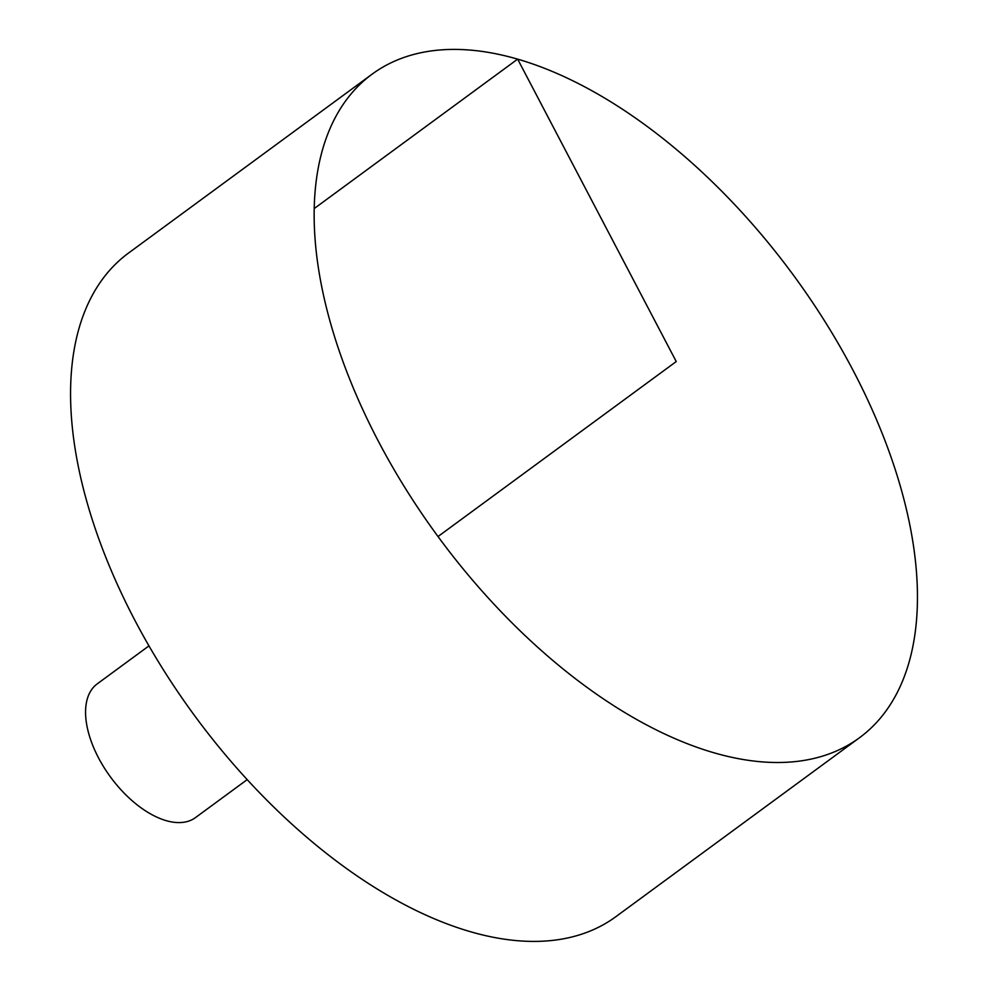 <?xml version="1.0" encoding="UTF-8"?>
<svg xmlns="http://www.w3.org/2000/svg" width="989" height="989" viewBox="0 0 989 989"><rect width="100%" height="100%" fill="white"/><g stroke="black" fill="none" stroke-linecap="round" stroke-linejoin="round"><path stroke-width="1.48" d="M330.561 323.218A411.671 220.584 -126.3 0 1 372.111 74.163A411.671 220.584 -126.3 0 1 793.586 275.387A411.671 220.584 -126.3 0 1 859.478 737.745A411.671 220.584 -126.3 0 1 570.888 675.19A411.671 220.584 -126.3 0 1 330.561 323.218M859.478 737.745L615.9 916.655A411.671 220.584 -126.3 0 1 327.297 854.088A411.671 220.584 -126.3 0 1 86.983 502.115A411.671 220.584 -126.3 0 1 128.521 253.06L372.111 74.163M247.188 779.629L195.476 817.606A82.977 44.456 -126.3 0 1 137.31 804.997A82.977 44.456 -126.3 0 1 88.874 734.061A82.977 44.456 -126.3 0 1 97.243 683.856L148.968 645.879M438.016 536.533L676.241 361.554L517.655 59.13L314.218 208.543"/></g></svg>
